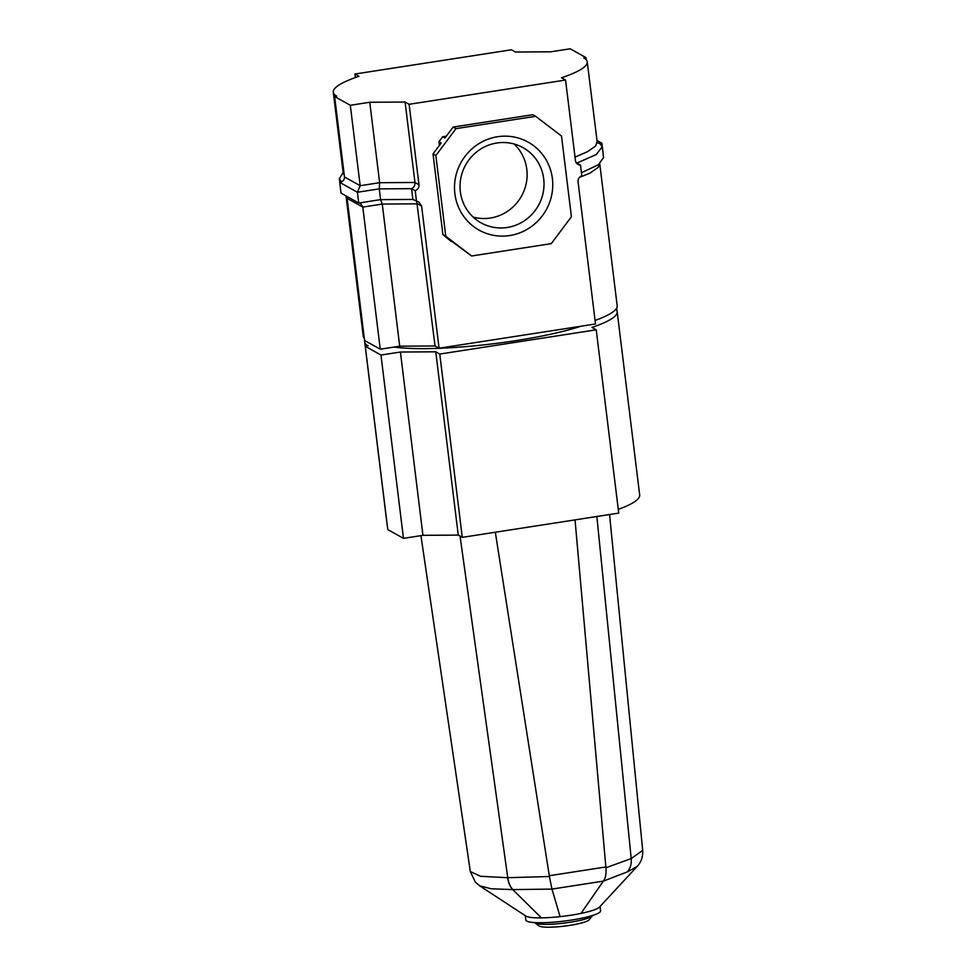 <?xml version="1.0" encoding="UTF-8"?>
<svg xmlns="http://www.w3.org/2000/svg" width="976" height="976" viewBox="0 0 976 976"><rect width="100%" height="100%" fill="white"/><g stroke="black" fill="none" stroke-linecap="round" stroke-linejoin="round"><path stroke-width="1.46" d="M454.877 193.699A50.374 48.739 -60.8 0 1 497.565 136.725A50.374 48.739 -60.8 0 1 552.392 178.584A50.374 48.739 -60.8 0 1 509.704 235.545A50.374 48.739 -60.8 0 1 454.877 193.699M543.705 178.779A43.054 41.663 119.2 0 0 523.026 147.657A43.054 41.663 119.2 0 0 478.813 150.304A43.054 41.663 119.2 0 0 460.343 191.699A43.054 41.663 119.2 0 0 481.022 222.821A43.054 41.663 119.2 0 0 525.234 220.173A43.054 41.663 119.2 0 0 543.705 178.779M473.14 217.075A43.054 41.663 119.2 0 0 526.808 169.336A43.054 41.663 119.2 0 0 513.998 143.96M579.463 177.412L590.114 173.057L598.276 167.347L599.642 163.175M595.079 320.445A140.41 21.35 -7 0 0 617.186 305.769L599.776 163.992M346.187 196.017L347.102 198.311L364.56 340.429L380.25 349.201L399.709 346.187L435.04 345.968L439.066 348.212L595.506 323.971L578.06 181.841A5.49 5.307 -60.8 0 1 581.83 175.851L580.513 165.09A5.49 5.307 -60.8 0 1 575.437 160.479L565.555 80.044L409.115 104.298L405.089 102.041L369.77 102.26L350.299 105.286L334.609 96.514L336.732 96.185A140.41 21.35 173 0 1 333.292 92.232A140.41 21.35 173 0 1 359.009 76.299L354.959 74.03L511.412 49.788L515.438 52.033L550.757 51.813L570.228 48.8L585.917 57.572L583.794 57.901A140.41 21.35 173 0 1 587.235 61.854A140.41 21.35 173 0 1 561.517 77.787L565.555 80.044M346.016 195.92L363.243 336.147A140.41 21.35 -7 0 0 364.292 338.294M380.25 349.201L362.791 207.083L382.263 204.057L417.582 203.838L421.608 206.095L439.066 348.212M399.709 346.187L382.263 204.057L380.591 199.629L412.885 199.433L418.972 202.13L421.608 206.095M435.04 345.968L416.728 201.483M355.398 77.555L354.959 74.03M339.709 182.366L357.399 192.26L358.729 203.02L341.027 193.126L339.709 182.366C342.966 181.597 344.565 179.791 344.479 176.937L334.609 96.514M344.479 176.937L360.168 185.708L350.299 105.286M405.089 102.041L414.959 182.475L379.64 182.695L379.274 188.868L357.399 192.26L360.168 185.708L379.64 182.695L369.77 102.26M347.102 198.311L362.791 207.083L360.644 203.386L358.729 203.02L380.591 199.629L379.274 188.868L411.567 188.673C413.983 187.429 415.105 185.355 414.959 182.475L418.985 184.72L409.115 104.298M471.628 255.98L551.269 243.634L571.411 216.757L561.505 136.042L535.629 116.303L455.999 128.637L435.845 155.526L445.764 236.229L471.628 255.98L451.132 240.913M439.407 145.4L438.956 141.703L442.677 136.738L446.313 136.176M418.985 184.72C419.119 187.599 417.862 189.588 415.215 190.71L416.532 201.471M597.019 141.801L595.653 145.973L587.491 151.695L575.023 157.124M597.324 142.996L587.235 61.854M586.173 59.707L585.917 57.572M343.027 173.545L343.137 172.581L344.284 175.314M445.764 236.229L442.921 234.643L451.193 241.426M435.845 155.526L433.015 153.927L442.921 234.643M455.999 128.637L453.157 127.051L444.946 138.006L442.677 136.738M438.956 141.703L441.225 142.972L433.015 153.927M535.629 116.303L532.798 114.704L453.157 127.051M343.149 172.508L339.343 178.803L341.478 181.829M415.215 190.71L411.567 188.673L412.885 199.433M580.513 165.09L576.462 163.041M581.452 172.728L598.422 164.749L603.558 157.502L602.229 146.729L599.752 143.509L601.875 143.179L603.192 153.94M576.914 163.09L596.275 154.525L602.229 146.729M597.239 142.789L599.752 143.509M596.897 140.544L601.875 143.179L596.873 140.385M403.466 538.349L380.969 355.044L365.28 346.285L387.777 529.578L403.466 538.349L422.937 535.324L458.256 535.104L462.282 537.361L618.735 513.108L596.226 329.815L591.968 327.436A139.678 21.24 -7 0 0 617.174 311.698A139.678 21.24 -7 0 0 615.868 309.307M617.174 311.698L639.683 495.003A139.678 21.24 173 0 1 618.272 509.387M616.673 308.099L617.052 311.112M380.969 355.044L400.428 352.031L435.76 351.811L439.773 354.056L596.226 329.815M439.773 354.056L462.282 537.361M387.313 525.796A139.678 21.24 173 0 1 387.191 525.21L364.682 341.905A139.678 21.24 -7 0 0 368.111 345.846L365.28 346.285M364.792 340.563A139.678 21.24 -7 0 0 364.682 341.905M435.76 351.811L458.256 535.104M400.428 352.031L422.937 535.324M592.371 915.817L589.211 919.758A25.596 3.892 173 0 1 569.667 925.394A25.596 3.892 173 0 1 539.008 925.919L534.994 922.869A29.256 4.453 -7 0 0 570.033 922.259A29.256 4.453 -7 0 0 592.371 915.817A29.256 4.453 -7 0 0 592.578 915.476M600.057 906.509L600.582 910.84A37.661 5.722 173 0 1 571.485 920.063A37.661 5.722 173 0 1 525.82 920.026L525.295 915.683M560.102 916.647A37.661 5.722 -7 0 0 570.899 915.22A37.661 5.722 -7 0 0 581.001 913.402L603.375 881.121L551.965 889.087L512.778 889.6L491.294 888.794L479.68 885.818L525.942 916.11A37.661 5.722 -7 0 0 541.412 917.879A37.661 5.722 -7 0 0 560.102 916.647L551.965 889.087M420.937 535.641L470.31 871.519L480.643 876.302L507.63 877.705L549.403 876.521L549.293 875.728L605.852 866.956L605.937 867.762L631.204 858.575L596.861 516.499M460.05 536.105L507.752 877.705C508.52 882.902 510.241 886.867 512.9 889.6M581.001 913.402A37.661 5.722 -7 0 0 599.52 907.082L637.084 866.493L627.409 871.849C630.398 868.237 631.667 863.809 631.204 858.575L642.708 850.352L609.561 514.535M495.32 532.237L549.293 875.728M575.035 519.879L605.852 866.956M627.409 871.849L603.375 881.121M603.424 881.047C605.62 877.997 606.45 873.569 605.937 867.762M551.94 889.026L549.403 876.521M595.933 320.14A112.618 17.129 173 0 1 595.092 320.579M581.049 326.204A112.618 17.129 173 0 1 394.145 347.041M507.63 877.705C508.398 882.902 510.119 886.867 512.778 889.6L541.412 917.879M343.162 172.654L333.292 92.232M339.782 182.353L339.343 178.803M637.084 866.493C641.11 862.357 642.989 856.977 642.708 850.352M470.31 871.519L475.275 882.048L479.68 885.818"/></g></svg>
